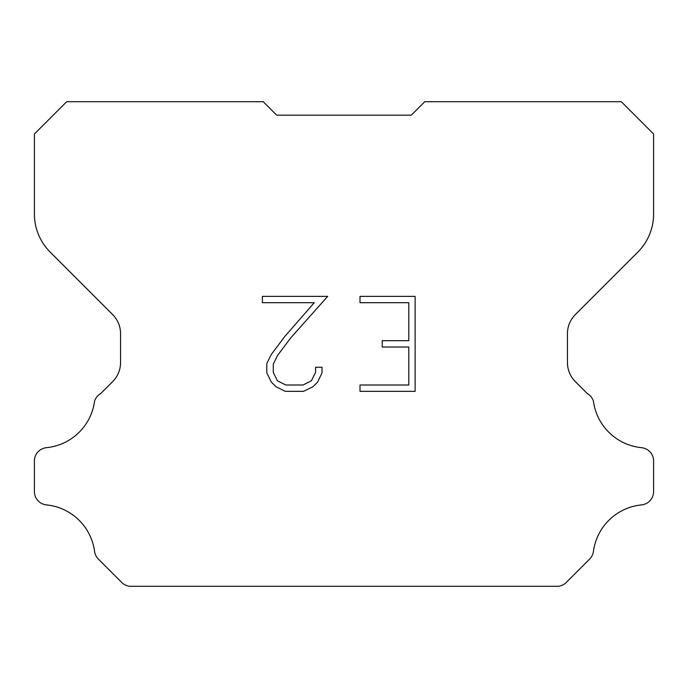 <?xml version="1.0" encoding="UTF-8"?>
<svg xmlns="http://www.w3.org/2000/svg" width="688" height="688" viewBox="0 0 688 688"><rect width="100%" height="100%" fill="white"/><g stroke="black" fill="none" stroke-linecap="round" stroke-linejoin="round"><path stroke-width="1.03" d="M408.792 385.013L408.792 347.019L382.201 347.019L382.201 340.689L408.792 340.689L408.792 302.694L360.005 302.694L360.005 296.365L415.122 296.365L415.122 391.343L360.005 391.343L360.005 385.013L408.792 385.013M322.01 367.263L322.01 372.956L317.495 382.227L312.791 386.837L303.52 391.343L285.279 391.343L276.06 386.768L271.364 382.132L266.789 372.862L266.789 363.462L271.364 354.372L284.78 336.501L314.278 302.694L262.395 302.694L262.395 296.365L327.694 296.365L290.714 337.903L277.548 355.455L273.282 364.124L273.282 372.457L277.419 380.817L285.83 385.013L303.021 385.013L311.372 380.799L315.577 372.457L315.577 367.263L322.01 367.263M411.304 115.163L424.763 101.704L621.29 101.704L653.6 134.014L653.6 214.011A53.845 53.845 0 0 1 637.828 252.083L575.331 314.579A26.918 26.918 0 0 0 567.454 333.611L567.454 362.567A26.918 26.918 0 0 0 575.331 381.608L587.217 393.484A13.459 13.459 0 0 1 593.443 401.224A53.845 53.845 0 0 0 641.474 447.664A13.459 13.459 0 0 1 653.6 461.063L653.6 491.507A13.459 13.459 0 0 1 641.474 504.906A53.845 53.845 0 0 0 593.443 551.355A13.459 13.459 0 0 1 589.616 559.086L566.267 582.435A13.459 13.459 0 0 1 558.26 586.296L129.74 586.296A13.459 13.459 0 0 1 121.733 582.435L98.384 559.086A13.459 13.459 0 0 1 94.557 551.355A53.845 53.845 0 0 0 46.526 504.906A13.459 13.459 0 0 1 34.4 491.507L34.4 461.063A13.459 13.459 0 0 1 46.526 447.664A53.845 53.845 0 0 0 94.557 401.224A13.459 13.459 0 0 1 100.783 393.484L112.669 381.608A26.918 26.918 0 0 0 120.546 362.567L120.546 333.611A26.918 26.918 0 0 0 112.669 314.579L50.172 252.083A53.845 53.845 0 0 1 34.4 214.011L34.4 134.014L66.71 101.704L263.237 101.704L276.696 115.163L411.304 115.163"/></g></svg>
